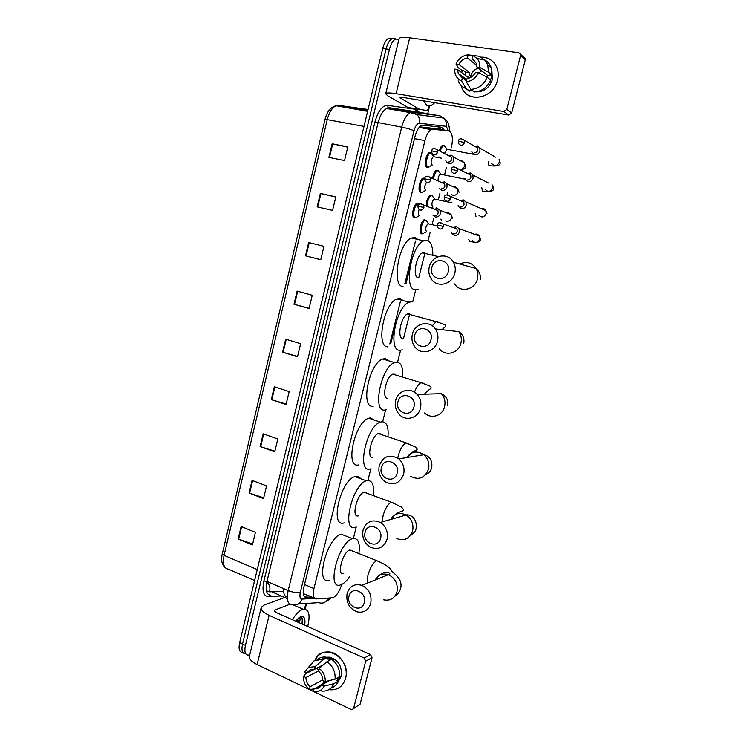 <?xml version="1.0" encoding="UTF-8"?>
<svg xmlns="http://www.w3.org/2000/svg" width="747" height="747" viewBox="0 0 747 747"><rect width="100%" height="100%" fill="white"/><g stroke="black" fill="none" stroke-linecap="round" stroke-linejoin="round"><path stroke-width="1.12" d="M415.78 217.722L414.408 217.919C411.093 217.19 413.147 204.753 416.817 203.436L418.834 204.034M422.139 192.493L420.682 192.679C417.442 191.792 419.431 179.42 423.045 178.094L424.754 178.328M428.535 167.132L426.995 167.3C423.829 166.254 425.753 153.957 429.301 152.612L431.318 153.172M423.035 233.652L421.766 233.858C418.553 233.241 420.664 220.981 424.221 219.749L426.117 220.337M426.378 206.097C426.341 200.85 427.648 197.171 430.319 195.06L432.214 195.63M432.625 178.477C433.241 174.247 434.521 171.502 436.453 170.241L438.349 170.792M439.031 157.57L438.9 156.898M439.348 150.838C440.17 147.906 441.262 146.048 442.616 145.282L444.54 145.852M451.421 147.532C453.289 138.13 452.402 132.593 448.77 130.94L432.98 129.278L431.299 129.623C428.601 131.183 426.49 134.834 424.95 140.585L313.945 588.533C312.554 595.163 313.357 598.627 316.345 598.935L332.994 597.749C336.598 595.779 339.54 591.325 341.818 584.397M303.254 593.594L314.384 598.095M448.77 130.94L435.557 128.577L419.637 126.869M389.813 343.937L400.345 301.704M404.809 283.795L415.491 241.001M353.368 538.456L356.244 526.999M367.907 480.47L370.82 468.855M382.651 421.719L385.601 409.954M397.581 362.192L400.569 350.268M403.557 338.363L409.692 313.88M412.708 301.881L415.734 289.799M418.759 277.735L424.987 252.916M428.04 240.758L430.113 232.494M432.121 224.483L433.54 218.824M435.818 209.748L435.949 209.197M436.136 208.45L436.304 207.797M438.321 199.748L439.927 193.352M444.558 174.882L446.351 167.739M249.769 654.764L248.686 655.1C245.203 655.25 244.12 652.028 245.427 645.417L389.43 49.395C390.83 44.008 392.857 40.562 395.499 39.077L398.926 39.292M429.618 105.999L427.714 113.712M427.601 114.17L427.172 115.916M306.569 603.455L305.149 609.188M245.67 653.756C242.28 653.774 241.234 650.544 242.523 644.045L386.087 48.919C387.488 43.531 389.514 40.095 392.166 38.611L395.63 38.853L392.166 38.611C389.514 40.095 387.488 43.531 386.087 48.919L242.523 644.045C241.234 650.544 242.28 653.774 245.67 653.756M444.362 130.155L441.524 127.233L423.129 125.188L421.401 125.533C418.675 127.083 416.555 130.716 415.024 136.44L303.87 587.151C302.498 593.762 303.329 597.226 306.373 597.544L312.33 597.208M409.673 269.013L406.041 283.561M309.37 595.938L304.029 596.218M242.784 652.392C239.395 652.392 238.34 649.162 239.628 642.681L382.763 48.434C384.154 43.055 386.18 39.628 388.851 38.153L392.324 38.396M308.67 242.514L323.974 246.333L320.762 259.723L305.504 255.81L308.67 242.514M320.342 193.417L335.833 196.863L332.583 210.411L317.148 206.863L320.342 193.417L320.902 193.548L317.708 206.984M332.154 143.788L347.813 146.87L344.535 160.558L328.913 157.374L332.154 143.788L332.714 143.91L329.483 157.496M274.354 386.731L289.164 391.596L286.054 404.575L271.292 399.617L274.354 386.731M263.159 433.802L277.8 439.003L274.728 451.842L260.124 446.547L263.159 433.802M252.075 480.386L266.558 485.914L263.514 498.623L249.078 493.001L252.075 480.386M241.113 526.486L255.437 532.34L252.421 544.918L238.144 538.979L241.113 526.486M297.11 291.097L312.246 295.27L309.071 308.52L293.982 304.253L297.11 291.097M285.671 339.166L300.639 343.685L297.502 356.805L282.581 352.182L285.671 339.166M297.586 356.44L282.581 352.182M309.118 308.315L293.982 304.253M252.645 543.975L238.144 538.979M263.71 497.819L249.078 493.001M274.877 451.188L260.124 446.547M286.176 404.062L271.292 399.617M347.738 147.178L332.714 143.91M335.795 197.012L320.902 193.548M320.78 259.676L305.504 255.81M292.32 619.693C295.681 614.351 298.987 610.981 302.227 609.589L303.254 609.263C308.987 609.029 310.463 614.79 307.68 626.537M298.006 622.223L297.334 618.974L299.052 622.69M295.513 621.112L300.481 616.677C304.225 615.668 305.616 618.507 304.664 625.192M298.912 617.592C300.285 617.517 300.425 619.254 299.323 622.811M302.432 624.203L302.18 618.058L299.37 617.33M297.885 622.167L298.053 621.289M302.404 624.184L302.74 622.167M297.315 621.915L297.689 619.403M301.835 623.932C302.554 620.421 302.302 618.199 301.06 617.255M345.6 678.248C342.798 686.82 337.261 690.592 328.969 689.565L331.089 689.826C338.391 689.78 343.228 685.923 345.6 678.248C351.585 657.902 322.499 641.402 314.945 660.376C318.129 654.148 323.068 651.365 329.763 652.028C340.193 653.186 348.746 667.211 345.6 678.248M305.878 603.501L304.487 609.122M284.756 597.469L264.008 605.117L261.235 607.423C260.684 609.963 263.308 612.596 269.097 615.341L364.2 658.032L370.559 654.568L276.287 612.549L274.308 610.56L274.971 609.991L290.116 604.183M261.151 607.787L249.479 655.95C248.854 658.807 251.394 661.683 257.117 664.569L351.062 709.445L351.93 709.65L360.119 704.141L353.48 708.67M370.559 654.568L372.025 657.687L365.685 661.188L353.658 708.212M365.685 661.188L364.2 658.032M372.025 657.687L360.119 704.141M297.885 619.889L297.465 621.98M329.651 680.517L321.612 684.952C320.043 687.613 317.792 688.874 314.851 688.734L327.933 680.947M322.732 679.863L310.108 686.726C307.381 684.327 305.99 681.264 305.934 677.548L318.586 670.937M339.717 674.933L339.101 679.06L336.86 680.312L338.494 681.077C336.888 684.728 334.348 687.081 330.865 688.136M322.433 658.929L325.188 657.537M326.504 657.22L329.548 657.173C338.382 659.862 342.257 666.203 341.174 676.203L338.279 681.563M332.845 660.208L333.395 659.918L329.408 658.098L327.139 659.256L327.588 657.463L322.993 659.797L315.15 666.557L314.459 669.331L323.619 664.606M318.904 669.667L316.401 668.5L313.833 669.573M320.37 686.176L320.51 685.615M320.65 685.064L323.106 683.141L323.582 683.458M317.148 659.62C319.697 657.537 322.639 656.706 325.981 657.136L327.588 657.463M331.584 659.293C337.336 663.513 340.006 669.293 339.624 676.642L335.095 679.154L325.253 681.619L322.741 680.442C322.676 676.679 321.275 673.607 318.511 671.217L319.212 668.444L327.018 661.646L331.584 659.293M314.338 669.312L307.054 673.066L304.589 671.908L314.029 660.862L308.978 666.903M314.029 660.862L321.378 659.452L322.993 659.797M327.018 661.646C332.798 665.904 335.487 671.74 335.095 679.154M306.541 672.823L303.469 676.38L305.934 677.548M310.108 686.726L309.417 689.481L314.076 688.93M309.417 689.481L309.221 689.332C305.234 685.998 303.319 681.684 303.469 676.38M308.474 667.51L315.15 666.557M319.212 668.444C323.376 671.74 325.393 676.138 325.253 681.619M307.054 673.066C308.688 670.264 311.069 669.004 314.179 669.284L314.459 669.331M321.612 684.952L324.123 686.138L333.965 683.617L338.494 681.077M333.965 683.617C331.584 688.734 327.756 691.236 322.48 691.124L319.893 690.686M324.123 686.138C321.761 690.564 318.203 692.32 313.46 691.405L314.151 688.641M321.061 665.922L320.472 667.351M337.009 678.089L339.101 679.06M323.675 680.881L323.106 683.141M329.408 658.098L328.736 660.759M364.265 602.586C367.337 591.941 351.314 585.312 349.026 596.171C345.945 606.676 361.856 613.502 364.265 602.586M347.112 593.482C349.689 586.096 354.601 583.388 361.837 585.34C369.037 589.009 372.006 595.032 370.736 603.408C368.318 610.43 363.686 613.222 356.842 611.793C349.12 608.385 345.88 602.278 347.112 593.482M352.556 551.043L349.811 549.988C342.64 551.744 336.299 576.301 343.713 573.519M350.035 576.114C346.981 580.662 344.003 583.519 341.099 584.714L340.529 584.91C325.953 590.419 338.559 541.846 352.603 538.652L352.659 538.634C358.196 537.765 360.269 542.742 358.877 553.564M329.287 580.214C314.496 585.573 326.981 537.261 341.248 534.198L341.304 534.18M380.578 538.326C383.697 527.513 367.431 521.35 365.106 532.35C361.978 543.022 378.141 549.381 380.578 538.326M363.079 530.053C366.357 521.49 372.099 518.96 380.307 522.452C386.106 526.495 388.356 532.116 387.067 539.297C383.967 547.486 378.486 550.147 370.624 547.28C364.303 543.377 361.791 537.635 363.079 530.053M366.637 492.917L363.994 492.161C356.823 493.991 351.062 518.381 358.373 515.832M355.712 527.186L355.507 527.251C341.034 532.704 352.229 484.439 366.394 480.788L367.216 480.564C372.37 480.265 374.415 485.27 373.341 495.588M344.124 522.863C329.436 528.166 340.473 480.153 354.872 476.633L355.703 476.418C357.785 476.063 359.419 476.829 360.614 478.706M397.133 473.112C400.299 462.132 383.781 456.454 381.418 467.603C378.243 478.444 394.659 484.327 397.133 473.112M379.271 465.708C383.37 455.969 389.869 453.7 398.777 458.882C403.249 463 404.865 468.126 403.632 474.242C399.748 483.617 393.473 486.054 384.826 481.563C379.868 477.482 378.019 472.197 379.271 465.708M380.821 433.979L378.318 433.559C371.315 435.52 366.086 459.209 373.005 457.463M371.072 468.771L370.11 469.032C356.403 472.898 366.544 426.005 380.391 422.102L381.969 421.728C386.741 421.952 388.748 426.976 387.964 436.79M358.569 464.942C344.638 468.686 354.62 422.027 368.691 418.245L370.297 417.9L374.686 420.216M413.931 406.947C417.143 395.789 400.364 390.606 397.974 401.905C394.752 412.914 411.42 418.311 413.931 406.947M395.705 400.42C397.824 390.438 410.607 386.75 417.106 394.435C420.477 398.403 421.579 402.997 420.44 408.236C418.301 417.956 406.172 421.672 399.617 414.781C395.835 410.775 394.528 405.985 395.705 400.42M395.126 374.284L392.857 374.154C386.04 376.217 381.287 399.29 387.833 398.328M386.601 409.664L384.901 410.047C371.931 412.381 381.119 366.693 394.603 362.566L396.918 362.118C401.316 362.827 403.259 367.841 402.754 377.151M373.192 406.275C360.007 408.497 369.027 363.051 382.735 359.027L385.078 358.607L388.898 360.866M430.982 339.792C434.24 328.456 417.2 323.787 414.772 335.235C411.504 346.431 428.433 351.314 430.982 339.792M412.372 334.18C414.66 323.236 429.32 319.735 435.305 328.913C437.807 332.62 438.536 336.729 437.499 341.248C435.174 351.958 421.177 355.488 415.043 347.094C412.185 343.303 411.298 338.998 412.372 334.18M409.58 313.824L407.601 313.908C400.99 316.074 396.666 338.606 402.857 338.41M402.297 349.839L399.888 350.278C387.628 351.127 395.966 306.485 409.057 302.161L412.064 301.713M388.02 346.832C375.545 347.588 383.706 303.179 397.002 298.949L400.065 298.529L403.268 300.621M448.284 271.637C451.599 260.115 434.287 255.969 431.822 267.575C428.498 278.948 445.698 283.318 448.284 271.637M429.292 266.968C431.719 255.138 448.079 251.776 453.438 262.225C455.287 265.633 455.745 269.303 454.811 273.253C452.318 284.878 436.603 288.249 431.047 278.556C428.899 275.045 428.311 271.18 429.292 266.968M425.706 253.578L424.371 252.635L422.578 252.831C416.182 255.072 412.241 277.156 418.087 277.688M418.143 289.304L415.071 289.715C403.492 289.126 411.093 245.361 423.754 240.87L427.405 240.506C430.963 241.953 432.774 246.678 432.84 254.662M403.035 286.596C391.241 285.933 398.655 242.402 411.513 238.004L415.239 237.658L417.797 239.47M426.677 231.71L426.556 231.682C425.136 229.198 425.594 226.546 427.956 223.726L428.927 223.951M423.661 233.512L422.681 233.596C419.665 233.027 421.653 221.523 424.987 220.365L426.005 220.29L427.237 222.036M451.412 232.336L451.87 233.531L454.335 235.398C456.819 235.688 458.518 234.539 459.424 231.962L459.05 228.647L456.538 226.724L453.14 227.546M456.212 226.658L453.476 227.667M453.541 233.811C455.343 234.026 456.566 233.195 457.229 231.327L456.949 228.918L455.138 227.527M432.943 207.068L432.728 207.022C431.327 204.482 431.785 201.821 434.1 199.019L435.071 199.234M427.452 206.517C427.237 201.485 428.442 197.871 431.094 195.677L432.177 195.621L433.353 197.32M458.144 205.388L458.565 206.658L461.123 208.637C463.616 208.899 465.325 207.722 466.24 205.126L465.932 201.942L463.336 199.907L460.208 200.56M460.348 206.975C462.15 207.162 463.392 206.312 464.055 204.435L463.822 202.12L461.945 200.654L460.554 200.719M438.19 181.007C437.929 177.926 438.629 175.648 440.282 174.182L441.244 174.378M433.605 178.925C434.138 174.807 435.342 172.118 437.228 170.848L438.377 170.811L439.507 172.473M464.914 178.29L465.306 179.635L467.949 181.717C470.461 181.941 472.179 180.746 473.103 178.131L472.851 175.078L470.461 173.005L467.333 173.444M468.799 173.621L467.687 173.621M467.183 179.98C469.004 180.139 470.246 179.271 470.918 177.384L470.731 175.162L469.013 173.668L470.461 173.005M440.291 151.324C441.047 148.457 442.093 146.645 443.41 145.88L444.614 145.87L445.688 147.486M471.74 151.034L472.095 152.463L474.812 154.638C477.342 154.834 479.07 153.621 479.994 150.978L479.798 148.046L477.604 145.954L474.504 146.188M475.69 146.421L474.859 146.393M474.065 152.818C475.895 152.958 477.146 152.08 477.819 150.166L477.678 148.037L476.091 146.533L477.604 145.954M444.428 153.499L447.014 149.12L444.278 145.749M417.433 216.807L419.291 215.65C418.124 214.669 418.059 212.643 419.086 209.571M433.027 215.313L435.417 217.088C439.563 216.807 441.094 214.538 440.02 210.309L437.583 208.478L434.409 209.197M416.424 217.564L415.332 217.648C412.232 216.966 414.165 205.304 417.601 204.071L419.151 204.248M437.434 208.45L434.707 209.319M434.586 215.472C436.351 215.668 437.555 214.828 438.2 212.979L437.91 210.551L436.145 209.235M423.764 191.568L425.603 190.345C424.184 188.216 424.492 185.573 426.528 182.417M439.609 188.636L442.084 190.522C446.174 190.224 447.742 187.983 446.781 183.79L444.4 181.885L441.337 182.436M422.774 192.334L421.616 192.399C418.591 191.559 420.458 179.962 423.838 178.72L430.804 179.952L430.552 177.543L427.321 176.18M442.84 182.548L441.645 182.576M441.272 188.823C443.046 188.991 444.26 188.141 444.904 186.274L444.661 183.949L442.943 182.576L444.4 181.885M432.317 164.975L431.943 164.9C430.505 162.22 430.944 159.456 433.26 156.627L434.287 156.823M445.819 160.428L446.23 161.819L448.798 163.798C452.831 163.49 454.428 161.259 453.578 157.113L451.375 155.18L448.321 155.535M429.161 166.964L427.938 167.011C424.978 166.021 426.78 154.489 430.104 153.228L431.374 153.2L432.55 154.956M449.573 155.712L448.63 155.703M447.995 162.024C449.778 162.174 451.001 161.305 451.655 159.419L451.449 157.178L449.862 155.787L451.375 155.18M497.483 80.144C493.281 99.855 465.092 103.506 461.067 85.345L461.758 87.38C467.435 103.656 493.524 98.707 497.483 80.144C500.789 68.304 492.525 56.651 481.404 57.192C489.024 57.379 494.271 61.077 497.128 68.294C498.38 72.048 498.501 75.998 497.483 80.144M428.899 106.027L428.218 108.791L426.957 110.528L407.983 107.493L387.6 95.681L385.704 93.833C386.05 92.693 389.514 92.647 396.106 93.674L503.814 111.508L506.802 109.37L511.676 112.946L508.726 115.047L402.119 97.259L399.496 97.297L399.944 97.745L419.926 109.538M385.741 93.674L399.019 38.881C399.468 37.331 403.025 36.967 409.701 37.798L518.82 52.776L520.519 54.251L520.538 55.651L506.802 109.37M461.637 72.543L462.44 70.535L461.637 72.543M523.675 57.136L525.244 58.574L525.253 59.956L511.676 112.946M478.538 72.664L475.643 72.235C473.645 75.886 470.778 78.015 467.052 78.612L466.259 81.768C471.73 81.18 475.83 78.146 478.538 72.664L487.221 77.305L490.695 80.013C487.231 87.455 481.815 91.433 474.438 91.937L470.853 89.369L466.259 81.768M466.483 80.881L462.393 77.903L458.247 73.383L457.566 69.536L468.602 77.716L469.854 72.73L458.845 64.41L456.006 63.99L458.369 67.734L462.048 70.479L463.887 70.75L465.689 72.114L464.793 74.896M470.311 77.623L470.545 76.381C471.768 72.216 474.336 69.452 478.239 68.089M485.064 60.152C487.959 61.805 489.995 64.289 491.19 67.594L491.974 74.952L490.088 74.672L491.806 76.026L490.312 80.891M491.815 69.957L492.394 79.369C489.434 87.875 483.916 92.04 475.848 91.862M462.598 78.052L462.58 76.567M462.393 77.903L461.599 81.049L466.249 88.641L469.872 91.218L470.386 89.192L472.59 90.611M469.872 91.218L464.839 88.071M466.249 88.641C462.477 87.278 459.778 84.682 458.163 80.853M474.7 55.708L468.164 54.83L467.37 57.995L476.847 65.456M475.027 61.039L472.048 58.668L472.842 55.493L479.182 56.24L485.074 60.162L487.726 64.784L488.51 72.198L479.835 67.491L476.941 67.062L487.558 75.391L487.333 77.399M491.974 74.952L488.51 72.198M461.599 81.049C457.388 79.191 455.091 75.755 454.708 70.732L454.727 69.107L457.566 69.536M456.006 63.99C458.639 58.555 462.692 55.502 468.164 54.83M472.842 55.493L477.062 58.453C479.116 60.927 480.041 63.934 479.835 67.491M458.845 64.41C460.806 60.778 463.644 58.639 467.37 57.995M472.048 58.668L476.362 63.476L476.941 67.062M465.857 80.433L465.951 79.033M473.654 91.377L470.283 89.612M465.493 80.162L465.474 78.687M487.221 77.305C483.739 84.822 478.285 88.846 470.853 89.369M478.79 72.795L481.778 70.862M491.806 76.026L487.558 75.391M469.854 72.73L465.689 72.114M434.707 102.694L431.29 105.495L426.798 105.374L423.446 100.817M438.75 126.925L439.367 129.259M287.287 597.142C284.626 596.573 283.393 593.734 283.599 588.617M304.524 584.528L313.945 588.533M414.482 138.634L424.95 140.585M419.627 126.878L432.98 129.278M443.092 128.036L443.092 129.922M448.611 130.912L446.22 126.318L419.469 123.264C417.218 123.386 415.397 125.898 414.015 130.79L300.359 592.147C299.435 596.573 300.005 598.889 302.068 599.094L314.646 598.356M302.068 599.094C299.883 604.127 296.447 605.91 291.76 604.454C287.548 604.099 286.353 599.477 288.174 590.588L401.69 127.158C403.707 119.548 406.564 114.702 410.243 112.629L412.727 112.171L440.188 115.878M417.442 111.938L439.778 115.794L443.961 118.101C445.94 120.36 446.697 123.096 446.22 126.318M281.274 595.947L268.285 596.601C263.383 596.134 261.917 590.942 263.896 581.026L374.957 121.966C378.047 111.004 382.259 105.476 387.581 105.374L415.612 109.305L419.338 112.265M419.777 113.114L420.103 113.899M245.427 645.417L239.628 642.681M389.43 49.395L382.763 48.434M416.733 112.713L417.452 114.646M300.359 592.147C297.11 592.978 293.048 592.464 288.174 590.588L266.95 581.427C265.185 590.233 266.464 594.845 270.806 595.275L268.285 596.601M328.307 598.216C326.094 602.512 322.891 603.987 318.689 602.633L298.258 604.015M441.038 116.243L442.663 117.933M449.563 131.173C449.414 125.963 448.303 122.284 446.22 120.136L443.961 118.101L417.087 114.599L412.727 112.171L389.234 108.11L386.675 108.539C382.912 110.565 380.036 115.346 378.047 122.872L266.95 581.427L263.896 581.026M415.612 109.305L416.219 111.378L417.2 111.891L389.234 108.11L388.216 107.559L387.581 105.374M414.015 130.79C411.149 129.427 407.031 128.213 401.69 127.158L374.957 121.966M418.217 112.069L388.216 107.559L386.675 108.539L410.243 112.629L417.087 114.599C419.16 116.98 419.954 119.865 419.469 123.264M287.334 598.59L271.927 591.876L283.617 591.381M304.346 596.666L306.373 597.544M266.39 590.812L269.499 591.82L283.608 591.232M257.239 569.55L224.072 555.366L222.307 553.742L325.001 119.529L327.233 119.623L224.072 555.366C222.429 563.938 223.885 568.542 228.433 569.167L254.596 580.531M368.056 109.473L338.624 105.374L336.019 105.757C332.079 107.661 329.147 112.283 327.233 119.623L363.976 126.402M338.624 105.374L367.804 110.519M269.499 591.82C270.554 587.805 269.648 584.584 266.782 582.146L268.472 582.081M286.213 339.325L283.122 352.341M274.896 386.909L271.833 399.785M263.691 433.988L260.656 446.734M252.607 480.582L249.601 493.188M241.636 526.7L238.666 539.175M297.661 291.246L294.523 304.402M309.221 242.654L306.055 255.96M269.097 615.341L257.117 664.569M274.971 609.991L274.616 611.448M383.613 599.822C390.195 601.13 394.64 598.459 396.965 591.792C398.179 583.846 395.322 578.15 388.403 574.704C382.623 572.996 378.215 574.76 375.19 579.999M379.383 561.781L376.731 560.708C373.183 562.65 370.297 567.328 368.094 574.751C367.225 578.327 367.104 581.063 367.739 582.977M396.834 538.587C404.388 541.267 409.645 538.727 412.615 530.949C413.857 524.142 411.69 518.829 406.125 515.01C399.636 511.994 394.481 513.478 390.653 519.473M394.061 503.254L391.307 502.171C387.917 504.01 385.172 508.502 383.08 515.635L382.296 521.882M410.458 476.241C418.75 480.48 424.763 478.155 428.489 469.265C429.674 463.467 428.115 458.621 423.829 454.727C417.153 450.376 411.429 451.328 406.648 457.575M408.908 443.886L406.032 442.84C402.82 444.624 400.233 448.91 398.272 455.717L397.768 458.126M424.623 412.942C430.916 419.459 442.532 415.92 444.577 406.723C445.67 401.765 444.605 397.404 441.384 393.65L417.106 394.435M423.951 383.669L422.027 382.445L420.972 382.679C418.544 383.939 416.387 387.114 414.501 392.212M439.385 348.812C445.268 356.767 458.677 353.434 460.89 343.293C461.889 339.017 461.188 335.132 458.798 331.621L435.305 328.913M439.171 322.583L437.537 321.415L436.145 321.668L432.28 325.851M454.699 283.935C460.031 293.123 475.064 289.967 477.436 278.976C478.332 275.241 477.893 271.759 476.128 268.537C471.936 262.533 466.502 261.02 459.816 264.008M443.438 226.444L437.256 224.987L437.817 227.62C440.002 229.833 441.879 229.441 443.438 226.444L443.158 223.96L439.6 222.662M469.564 241.561L468.789 239.367M472.337 240.581C475.157 243.401 477.576 242.915 479.593 239.115L479.229 235.959C478.127 234.241 476.586 233.68 474.616 234.287M450.45 198.646L444.232 197.227L444.736 199.794C446.911 202.101 448.816 201.718 450.45 198.646L450.217 196.256L446.743 194.846M475.988 216.415L475.251 213.577M478.762 215.033C481.572 217.975 484.037 217.498 486.138 213.605L485.839 210.579C484.859 208.899 483.412 208.273 481.507 208.693M457.5 170.68L451.253 169.308L451.702 171.81C453.868 174.2 455.801 173.818 457.5 170.68L457.313 168.383L453.943 166.861M485.233 189.346C488.034 192.399 490.527 191.932 492.712 187.955L492.478 185.041L493.58 188.281C493.916 191.185 490.406 192.128 483.066 191.101L482.441 191.139L481.787 187.665M472.851 175.078L488.445 182.987M464.587 142.537L458.313 141.211L458.714 143.667C460.88 146.132 462.832 145.758 464.587 142.537L464.447 140.333L461.207 138.718M491.75 163.518C494.533 166.674 497.063 166.217 499.332 162.155L499.145 159.354L500.173 162.585C500.509 165.489 496.979 166.525 489.584 165.694L488.93 165.722L488.379 161.623M479.798 148.046L495.41 157.169M423.923 207.535L417.825 206.125L418.432 208.796C420.58 210.915 422.41 210.495 423.923 207.535L423.624 205.033L420.3 203.782M441.701 220.645L440.879 219.104M445.679 220.879L446.566 221.205C449.078 221.457 450.73 220.253 451.524 217.592L451.076 214.604L448.686 212.811L446.734 212.914M424.679 178.57L425.23 181.185C427.368 183.398 429.226 182.987 430.804 179.952M447.714 194.687L447.276 192.782M451.786 194.752L453.102 195.322C455.623 195.546 457.285 194.313 458.088 191.634L457.696 188.776L455.231 186.881L453.616 186.909M437.733 152.192L431.579 150.857L432.065 153.415C434.203 155.712 436.089 155.301 437.733 152.192L437.527 149.876L434.39 148.41M453.765 166.898L453.784 166.32M459.666 169.289C462.206 169.485 463.878 168.234 464.681 165.535L464.354 162.79L461.805 160.801L460.544 160.782M409.701 37.798L396.106 93.674M525.253 59.956L520.538 55.651M400.103 97.073L399.944 97.745M407.815 107.437L419.758 109.482M508.726 115.047L503.814 111.508M390.774 343.676L394.659 328.101M405.752 283.645L410.187 265.876M440.03 127.074L441.113 129.567M419.132 127.429L431.299 129.623M422.811 233.764L421.075 233.363M428.292 167.253L426.462 166.889M421.915 192.614L420.057 192.222M415.565 217.835L413.698 217.414M327.046 601.195L330.725 598.076M395.499 39.077L388.851 38.153M325.001 119.529C326.925 111.676 330.594 107.092 336.019 105.757L367.608 111.34M224.94 567.375C221.738 564.424 220.869 559.886 222.307 553.742M266.772 582.174L267.034 583.902L266.39 584.257M303.254 609.263L293.394 604.949M314.851 688.734L321.555 685.046M327.382 658.275L329.548 657.173M321.378 659.452L325.981 657.136M349.857 549.969L376.787 560.689C384.966 564.153 389.878 567.403 391.521 570.447C390.653 571.978 403.464 577.282 400.607 588.524C399.524 592.035 397.581 594.612 394.789 596.274M376.301 579.551C380.905 570.549 389.308 571.763 389.831 573.556L388.403 574.704L361.837 585.34M352.603 538.652L341.248 534.198M410.15 535.842C414.071 533.05 416.051 530.585 416.079 528.428C417.657 517.204 408.786 513.983 406.125 515.01L380.307 522.452M366.394 480.788L354.872 476.633M363.994 492.161L391.307 502.171L401.662 507.194L403.856 510.089C403.091 511.928 395.975 511.013 391.755 519.156M425.557 474.756C428.75 473.383 430.823 470.965 431.775 467.519C432.765 457.734 426.901 455.455 423.829 454.727L398.777 458.882M380.391 422.102L368.691 418.245M378.318 433.559L406.032 442.84L416.051 447.35L417.218 449.18C416.21 451.244 412.97 449.871 407.713 457.397M394.603 362.566L382.735 359.027M447.677 405.761C448.536 400.289 446.435 396.255 441.384 393.65M392.857 374.154L420.972 382.679C433.512 387.142 430.375 386.61 431.187 387.954C430.972 389.056 429.805 388.263 424.399 394.192M409.057 302.161L397.002 298.949M463.803 343.153C464.513 338.176 462.841 334.329 458.798 331.621M407.601 313.908L436.145 321.668C446.753 325.048 445.016 324.693 445.623 326.14M444.437 327.466L441.991 329.679M480.162 279.677C480.9 275.298 479.555 271.581 476.128 268.537L453.438 262.225M423.754 240.87L411.513 238.004M422.578 252.831L438.312 256.604M459.05 228.647L479.229 235.959L480.517 239.245C480.489 240.992 479.088 242.037 476.297 242.383M474.308 242.252L470.124 241.496M426.724 231.719L424.613 232.812M437.256 224.978C438.022 222.27 439.992 221.934 443.158 223.96L456.949 228.918M427.956 223.726L437.172 225.809M428.479 223.661L425.883 220.253M424.987 220.365L423.68 220.076M432.961 207.078L431.252 207.983M487.035 213.829L485.839 210.579L465.932 201.942M461.945 200.654L463.327 199.907M444.241 197.217C444.867 194.519 446.865 194.201 450.217 196.256L463.822 202.12M434.1 199.019L452.066 202.848M434.623 198.945L431.981 195.555M431.094 195.677L429.777 195.397M451.263 169.28C451.888 166.525 453.905 166.226 457.313 168.383L470.731 175.162M440.282 174.182L465.11 179.168M440.805 174.098L438.115 170.718M437.228 170.848L435.912 170.587M458.322 141.183C458.957 138.363 461.002 138.083 464.447 140.333L477.678 148.037M446.491 149.204L473.962 154.368M443.41 145.88L442.075 145.637M417.834 206.107C418.525 203.464 420.458 203.1 423.624 205.033L437.91 210.551M440.02 210.309L451.076 214.604L452.542 218.096M418.927 204.407L418.563 203.94M417.601 204.071L416.266 203.772M424.688 178.552C425.258 175.956 427.219 175.62 430.552 177.543L444.661 183.949M446.781 183.79L457.696 188.776L459.069 192.259M423.838 178.72L422.485 178.449M453.578 157.113L464.354 162.79L465.642 166.282C465.988 168.075 464.195 169.27 460.255 169.868M432.289 164.966L430.132 166.198M431.579 150.829C432.364 150.595 431.252 146.533 437.527 149.876L451.449 157.178M433.26 156.627L441.468 158.205M433.811 156.534L431.047 153.088M430.104 153.228L428.75 152.967M525.244 58.574L520.519 54.251M458.247 73.383L466.791 79.649M487.726 64.784L491.19 67.594M477.062 58.453L485.074 60.162"/></g></svg>
